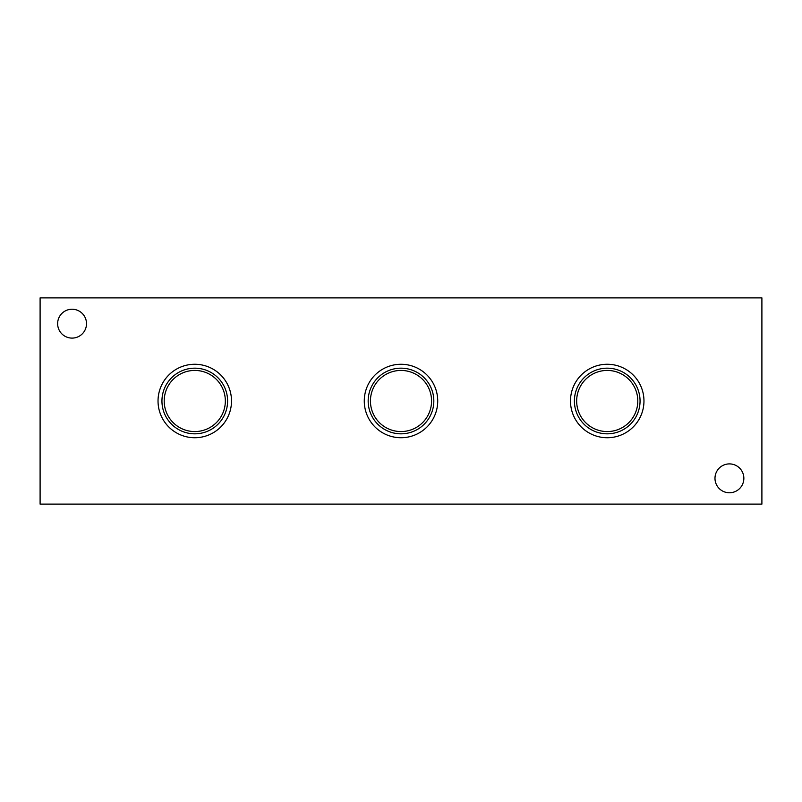 <?xml version="1.0" encoding="UTF-8"?>
<svg xmlns="http://www.w3.org/2000/svg" width="802" height="802" viewBox="0 0 802 802"><rect width="100%" height="100%" fill="white"/><g stroke="black" fill="none" stroke-linecap="round" stroke-linejoin="round"><path stroke-width="1.2" d="M743.855 478.333A14.436 14.436 0 0 0 722.201 465.832A14.436 14.436 0 0 0 722.201 490.834A14.436 14.436 0 0 0 743.855 478.333M761.9 297.883L761.9 504.117L40.1 504.117L40.1 297.883L761.9 297.883M570.493 401A36.732 36.732 0 0 1 625.6 369.191A36.732 36.732 0 0 1 625.6 432.809A36.732 36.732 0 0 1 570.493 401M364.268 401A36.732 36.732 0 0 1 419.366 369.191A36.732 36.732 0 0 1 419.366 432.809A36.732 36.732 0 0 1 364.268 401M158.034 401A36.732 36.732 0 0 1 213.142 369.191A36.732 36.732 0 0 1 213.142 432.809A36.732 36.732 0 0 1 158.034 401M86.506 323.667A14.436 14.436 0 0 0 64.852 311.166A14.436 14.436 0 0 0 64.852 336.168A14.436 14.436 0 0 0 86.506 323.667M161.944 401A32.832 32.832 0 0 1 211.187 372.569A32.832 32.832 0 0 1 211.187 429.431A32.832 32.832 0 0 1 161.944 401M164.199 401A30.566 30.566 0 0 1 194.776 370.434A30.566 30.566 0 0 1 225.342 401A30.566 30.566 0 0 1 194.776 431.566A30.566 30.566 0 0 1 164.199 401M368.168 401A32.832 32.832 0 0 1 417.411 372.569A32.832 32.832 0 0 1 417.411 429.431A32.832 32.832 0 0 1 368.168 401M370.434 401A30.566 30.566 0 0 1 401 370.434A30.566 30.566 0 0 1 431.566 401A30.566 30.566 0 0 1 401 431.566A30.566 30.566 0 0 1 370.434 401M574.402 401A32.832 32.832 0 0 1 623.645 372.569A32.832 32.832 0 0 1 623.645 429.431A32.832 32.832 0 0 1 574.402 401M576.658 401A30.566 30.566 0 0 1 607.224 370.434A30.566 30.566 0 0 1 637.801 401A30.566 30.566 0 0 1 607.224 431.566A30.566 30.566 0 0 1 576.658 401"/></g></svg>
